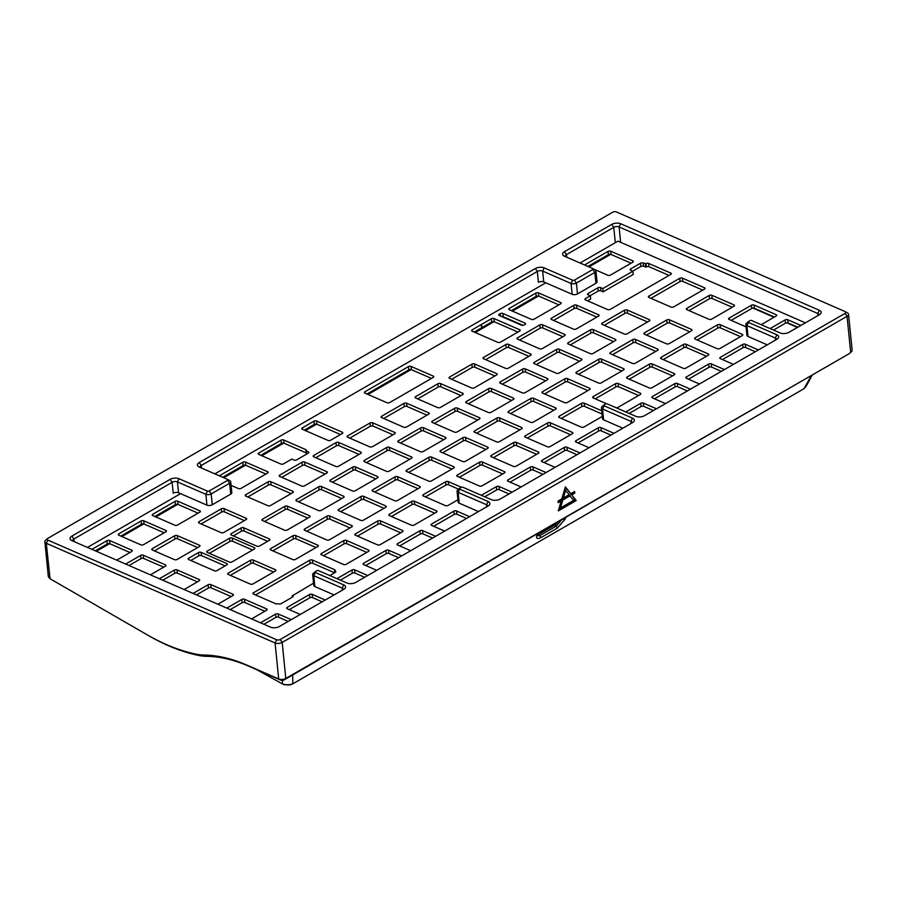 <?xml version="1.0" encoding="UTF-8"?>
<svg xmlns="http://www.w3.org/2000/svg" width="897" height="897" viewBox="0 0 897 897"><rect width="100%" height="100%" fill="white"/><g stroke="black" fill="none" stroke-linecap="round" stroke-linejoin="round"><path stroke-width="1.35" d="M282.645 680.33L282.297 683.828L256.677 669.644M290.875 684.646L284.304 684.781L282.297 683.828M812.278 374.98L806.145 386.259L803.847 388.782L293.016 683.705L288.419 685.061L282.925 684.142M292.837 683.806L292.691 674.97M811.393 375.495L804.026 388.67M537.965 533.356A55.973 32.314 -120 0 0 536.922 535.408L536.518 536.989M536.698 535.957C536.126 538.604 537.516 539.164 540.88 537.639L557.284 528.165L565.065 519.161A55.973 32.314 60 0 1 566.108 517.109M562.284 519.094L556.286 526.102L539.882 535.565L536.742 535.834M537.056 535.105A6.402 3.7 120 0 0 538.222 534.612L554.626 525.137A6.402 3.7 120 0 0 557.71 521.953M644.618 415.647L776.847 339.301A6.301 3.173 -5.7 0 0 777.71 338.696A6.301 3.173 -5.7 0 0 776.88 334.805L748.479 322.427A1.256 0.639 174.3 0 1 748.311 321.653A1.256 0.639 174.3 0 1 748.479 321.53L749.926 320.689A1.256 0.639 174.3 0 1 751.708 320.565L780.121 332.933A6.301 3.173 -5.7 0 0 789.001 332.294L819.32 314.791A6.301 3.173 -5.7 0 0 820.183 314.185A6.301 3.173 -5.7 0 0 819.353 310.284L620.657 223.745A6.301 3.173 -5.7 0 0 611.776 224.396L564.471 251.698A6.301 3.173 -5.7 0 0 563.978 255.97A6.301 3.173 -5.7 0 0 564.437 256.206L592.85 268.573A1.256 0.639 174.3 0 1 592.939 268.618A1.256 0.639 174.3 0 1 592.85 269.481L574.405 280.122A1.256 0.639 174.3 0 1 572.634 280.245L544.221 267.878A6.301 3.173 -5.7 0 0 535.341 268.528L199.269 462.549A6.301 3.173 -5.7 0 0 198.775 466.821A6.301 3.173 -5.7 0 0 199.235 467.057L227.647 479.424A1.256 0.639 174.3 0 1 227.737 479.469A1.256 0.639 174.3 0 1 227.636 480.332L209.203 490.973A1.256 0.639 174.3 0 1 207.42 491.096L179.019 478.729A6.301 3.173 -5.7 0 0 170.127 479.368L71.872 536.103A6.301 3.173 -5.7 0 0 71.379 540.375A6.301 3.173 -5.7 0 0 71.838 540.611L270.524 627.149A6.301 3.173 -5.7 0 0 279.404 626.498L343.697 589.385A6.301 3.173 -5.7 0 0 344.56 588.78A6.301 3.173 -5.7 0 0 343.73 584.878L315.318 572.51A1.256 0.639 174.3 0 1 315.161 571.725A1.256 0.639 174.3 0 1 315.329 571.613L316.776 570.772A1.256 0.639 174.3 0 1 318.558 570.638L346.96 583.016A6.301 3.173 -5.7 0 0 355.851 582.366L488.08 506.02A6.301 3.173 -5.7 0 0 488.943 505.415A6.301 3.173 -5.7 0 0 488.114 501.524L459.701 489.145A1.256 0.639 174.3 0 1 459.544 488.372A1.256 0.639 174.3 0 1 459.713 488.248L461.159 487.407A1.256 0.639 174.3 0 1 462.942 487.284L491.343 499.651A6.301 3.173 -5.7 0 0 500.234 499.012L632.463 422.666A6.301 3.173 -5.7 0 0 633.327 422.061A6.301 3.173 -5.7 0 0 632.497 418.159L604.096 405.792A1.256 0.639 174.3 0 1 603.928 405.007A1.256 0.639 174.3 0 1 604.096 404.895L605.542 404.054A1.256 0.639 174.3 0 1 607.325 403.919L635.738 416.298A6.301 3.173 -5.7 0 0 644.618 415.647M603.928 405.007L602.033 406.655A3.779 1.906 -5.7 0 0 601.438 407.821A3.779 1.906 -5.7 0 0 602.526 408.987L630.939 421.366A3.779 1.906 174.3 0 1 632.026 422.532A3.779 1.906 174.3 0 1 631.97 422.947M459.544 488.372L457.638 490.009A3.779 1.906 -5.7 0 0 457.055 491.186A3.779 1.906 -5.7 0 0 458.143 492.352L486.555 504.719A3.779 1.906 174.3 0 1 487.643 505.886A3.779 1.906 174.3 0 1 487.587 506.312M315.161 571.725L313.255 573.374A3.779 1.906 -5.7 0 0 312.672 574.54A3.779 1.906 -5.7 0 0 313.759 575.706L342.161 588.084A3.779 1.906 174.3 0 1 343.259 589.251A3.779 1.906 174.3 0 1 343.203 589.665M72.949 541.093A3.779 1.906 174.3 0 1 72.747 540.577A3.779 1.906 174.3 0 1 73.857 539.041L172.123 482.317A3.779 1.906 174.3 0 1 177.449 481.924L205.862 494.303A3.779 1.906 -5.7 0 0 211.187 493.911L229.621 483.27A3.779 1.906 -5.7 0 0 230.731 481.734A3.779 1.906 -5.7 0 0 229.924 480.702A3.779 1.906 -5.7 0 0 229.643 480.568L227.827 479.525M200.345 467.539A3.779 1.906 174.3 0 1 200.143 467.023A3.779 1.906 174.3 0 1 201.253 465.487L537.325 271.466A3.779 1.906 174.3 0 1 542.663 271.073L571.064 283.452A3.779 1.906 -5.7 0 0 576.401 283.06L594.834 272.419A3.779 1.906 -5.7 0 0 595.944 270.883A3.779 1.906 -5.7 0 0 595.126 269.851A3.779 1.906 -5.7 0 0 594.857 269.717L593.029 268.674M565.558 256.688A3.779 1.906 174.3 0 1 565.357 256.172A3.779 1.906 174.3 0 1 566.467 254.647L613.761 227.333A3.779 1.906 174.3 0 1 619.098 226.941L817.784 313.49A3.779 1.906 174.3 0 1 818.871 314.656A3.779 1.906 174.3 0 1 818.826 315.071M748.311 321.653L746.416 323.29A3.779 1.906 -5.7 0 0 745.822 324.456A3.779 1.906 -5.7 0 0 746.909 325.633L775.322 338.001A3.779 1.906 174.3 0 1 776.41 339.167A3.779 1.906 174.3 0 1 776.365 339.593M312.672 574.54L313.759 585.382A3.779 1.906 -5.7 0 0 314.847 586.56L334.088 594.935M457.055 491.186L458.143 502.028A3.779 1.906 -5.7 0 0 459.23 503.195L478.471 511.57M601.438 407.821L602.526 418.664A3.779 1.906 -5.7 0 0 603.614 419.83L622.854 428.217M276.646 639.752L47.866 540.106A2.523 1.267 174.3 0 1 47.541 538.548A2.523 1.267 174.3 0 1 47.877 538.301L612.752 212.174A2.523 1.267 174.3 0 1 616.306 211.916L845.086 311.562A2.523 1.267 174.3 0 1 845.277 311.651A2.523 1.267 174.3 0 1 845.075 313.367L280.2 639.494A2.523 1.267 174.3 0 1 276.646 639.752L275.076 642.947A5.046 2.534 -5.7 0 0 282.185 642.431L847.06 316.305A5.046 2.534 -5.7 0 0 848.54 314.264A5.046 2.534 -5.7 0 0 847.463 312.885L845.277 311.651M610.689 254.356L588.97 266.891M538.503 296.032L512.389 311.102M494.034 321.698L475.275 332.529M411.095 369.586L368.005 394.467M316.585 424.158L305.417 430.594M283.699 443.14L261.846 455.754M245.486 465.207L223.768 477.742M177.718 504.327L155.854 516.952M143.744 523.938L121.88 536.563M109.591 543.66L96.371 551.296M170.127 479.368L172.123 482.317L173.211 493.159A3.779 1.906 174.3 0 1 178.537 492.767L206.949 505.146A3.779 1.906 -5.7 0 0 212.275 504.753L211.187 493.911L209.203 490.973M227.636 480.332L229.621 483.27L230.708 494.112A3.779 1.906 -5.7 0 0 231.818 492.576L230.731 481.734M230.708 494.112L212.275 504.753M535.341 268.528L537.325 271.466L538.413 282.308A3.779 1.906 174.3 0 1 543.739 281.927L572.151 294.294A3.779 1.906 -5.7 0 0 577.489 293.913L576.401 283.06L574.405 280.122M592.85 269.481L594.834 272.419L595.922 283.261L577.489 293.913M595.922 283.261A3.779 1.906 -5.7 0 0 597.032 281.736L595.944 270.883M797.411 327.439L786.792 322.808M774.055 317.258L753.076 308.12M745.822 324.456L746.909 335.31A3.779 1.906 -5.7 0 0 747.997 336.476L767.238 344.852M573.744 500.268L569.303 495.391L561.892 499.674L559.582 507.545L560.468 507.937L573.744 500.268M570.189 495.772L562.778 500.055L560.468 507.937M562.778 500.055L561.892 499.674M569.259 494.595L564.818 489.717L562.497 497.6L563.383 497.981L569.259 494.595M565.704 490.11L563.383 497.981M576.222 500.548L558.304 510.898L561.23 500.952L558.192 502.701L558.035 501.075L561.847 498.878L565.379 486.847L570.795 493.698L574.607 491.5L574.775 493.126L571.737 494.886L576.222 500.548L575.336 500.167L558.629 509.821M571.737 494.886L575.336 500.167M574.775 493.126L573.889 492.745L570.851 494.494M573.811 491.96L573.889 492.745M570.795 493.698L565.222 487.385M561.23 500.952L560.345 500.56L558.113 501.849M849.123 353.71L285.795 678.446A5.046 2.534 174.3 0 1 278.687 678.962L246.832 665.081A190.534 110.006 -120 0 0 204.146 655.045A85.753 49.503 60 0 1 196.174 654.16A226.515 130.783 60 0 1 146.973 634.695L148.756 635.726A229.038 132.229 -120 0 0 198.506 655.404A88.276 50.961 -120 0 0 206.714 656.324A188.011 108.548 60 0 1 248.828 666.224L280.694 680.094A2.523 1.267 -5.7 0 0 284.248 679.836L849.123 353.71A2.523 1.267 -5.7 0 0 849.459 353.474L851.365 351.826A5.046 2.534 174.3 0 1 850.67 352.319L847.06 316.305L845.075 313.367M146.973 634.695L50.041 578.733L48.36 576.704M848.54 314.264L852.15 350.267A5.046 2.534 174.3 0 1 851.365 351.826M50.064 578.733L46.308 543.302L275.076 642.947L278.687 678.962L280.694 680.094M47.541 538.548L45.635 540.185A5.046 2.534 -5.7 0 0 44.85 541.743A5.046 2.534 -5.7 0 0 46.308 543.302L47.866 540.106M580.079 263.012L617.955 241.147L805.383 322.842M545.791 282.813L214.876 473.863M180.577 493.664L87.469 547.417M717.421 324.86A1.895 0.953 -5.7 0 1 720.089 324.669L742.211 334.301A1.895 0.953 -5.7 0 1 742.761 334.884A1.895 0.953 -5.7 0 1 742.2 335.657L719.91 348.518A1.895 0.953 -5.7 0 1 717.252 348.72L695.119 339.077A1.895 0.953 -5.7 0 1 694.581 338.494A1.895 0.953 -5.7 0 1 695.13 337.732L717.421 324.86L717.746 328.111L697.193 339.985M708.238 355.268A1.895 0.953 -5.7 0 0 708.787 354.494A1.895 0.953 -5.7 0 0 708.238 353.911L686.115 344.28A1.895 0.953 -5.7 0 0 683.447 344.47L661.156 357.342A1.895 0.953 -5.7 0 0 660.607 358.105A1.895 0.953 -5.7 0 0 661.145 358.688L683.279 368.331A1.895 0.953 -5.7 0 0 685.936 368.14L708.238 355.268M674.264 374.879A1.895 0.953 -5.7 0 0 674.813 374.116A1.895 0.953 -5.7 0 0 674.275 373.533L652.141 363.89A1.895 0.953 -5.7 0 0 649.484 364.081L627.182 376.953A1.895 0.953 -5.7 0 0 626.633 377.727A1.895 0.953 -5.7 0 0 627.182 378.31L649.305 387.941A1.895 0.953 -5.7 0 0 651.973 387.751L674.264 374.879M616.082 407.731A1.895 0.953 -5.7 0 0 617.999 407.361L640.29 394.489A1.895 0.953 -5.7 0 0 640.839 393.727A1.895 0.953 -5.7 0 0 640.301 393.144L618.168 383.501A1.895 0.953 -5.7 0 0 615.51 383.703L593.22 396.575A1.895 0.953 -5.7 0 0 592.659 397.337A1.895 0.953 -5.7 0 0 593.209 397.92L606.697 403.796M601.73 410.759L584.194 403.123A1.895 0.953 -5.7 0 0 581.536 403.314L559.246 416.186A1.895 0.953 -5.7 0 0 558.685 416.948A1.895 0.953 -5.7 0 0 559.235 417.531L581.357 427.174A1.895 0.953 -5.7 0 0 584.025 426.983L602.302 416.432M547.383 446.784A1.895 0.953 -5.7 0 0 550.052 446.594L572.342 433.722A1.895 0.953 -5.7 0 0 572.891 432.959A1.895 0.953 -5.7 0 0 572.353 432.376L550.231 422.734A1.895 0.953 -5.7 0 0 547.562 422.924L525.272 435.796A1.895 0.953 -5.7 0 0 524.711 436.57A1.895 0.953 -5.7 0 0 525.261 437.153L547.383 446.784M513.409 466.395A1.895 0.953 -5.7 0 0 516.078 466.205L538.368 453.333A1.895 0.953 -5.7 0 0 538.929 452.57A1.895 0.953 -5.7 0 0 538.379 451.987L516.257 442.344A1.895 0.953 -5.7 0 0 513.589 442.546L491.298 455.407A1.895 0.953 -5.7 0 0 490.737 456.181A1.895 0.953 -5.7 0 0 491.287 456.764L513.409 466.395M479.435 486.017A1.895 0.953 -5.7 0 0 482.104 485.815L504.394 472.954A1.895 0.953 -5.7 0 0 504.955 472.181A1.895 0.953 -5.7 0 0 504.406 471.598L482.283 461.966A1.895 0.953 -5.7 0 0 479.615 462.157L457.324 475.029A1.895 0.953 -5.7 0 0 456.775 475.791A1.895 0.953 -5.7 0 0 457.313 476.374L479.435 486.017M461.428 487.295L448.309 481.577A1.895 0.953 -5.7 0 0 445.641 481.767L423.35 494.639A1.895 0.953 -5.7 0 0 422.801 495.402A1.895 0.953 -5.7 0 0 423.339 495.996L445.461 505.628A1.895 0.953 -5.7 0 0 448.13 505.437L457.918 499.786M411.499 525.238A1.895 0.953 -5.7 0 0 414.156 525.048L436.447 512.176A1.895 0.953 -5.7 0 0 437.007 511.413A1.895 0.953 -5.7 0 0 436.458 510.83L414.336 501.188A1.895 0.953 -5.7 0 0 411.667 501.389L389.376 514.25A1.895 0.953 -5.7 0 0 388.827 515.024A1.895 0.953 -5.7 0 0 389.365 515.607L411.499 525.238M377.525 544.86A1.895 0.953 -5.7 0 0 380.182 544.658L402.473 531.786A1.895 0.953 -5.7 0 0 403.033 531.024A1.895 0.953 -5.7 0 0 402.484 530.441L380.362 520.809A1.895 0.953 -5.7 0 0 377.693 521L355.403 533.872A1.895 0.953 -5.7 0 0 354.853 534.634A1.895 0.953 -5.7 0 0 355.391 535.217L377.525 544.86M343.551 564.471A1.895 0.953 -5.7 0 0 346.208 564.28L368.51 551.408A1.895 0.953 -5.7 0 0 369.059 550.635A1.895 0.953 -5.7 0 0 368.51 550.052L346.388 540.42A1.895 0.953 -5.7 0 0 343.719 540.611L321.429 553.483A1.895 0.953 -5.7 0 0 320.879 554.245A1.895 0.953 -5.7 0 0 321.418 554.828L343.551 564.471M317.807 545.174A1.895 0.953 -5.7 0 1 318.357 545.757A1.895 0.953 -5.7 0 1 317.796 546.531L295.505 559.392A1.895 0.953 -5.7 0 1 292.848 559.593L270.715 549.951A1.895 0.953 -5.7 0 1 270.176 549.368A1.895 0.953 -5.7 0 1 270.726 548.605L293.016 535.733A1.895 0.953 -5.7 0 1 295.685 535.543L317.807 545.174L317.942 546.441M351.781 525.564A1.895 0.953 -5.7 0 1 352.33 526.147A1.895 0.953 -5.7 0 1 351.77 526.909L329.479 539.781A1.895 0.953 -5.7 0 1 326.811 539.972L304.688 530.34A1.895 0.953 -5.7 0 1 304.15 529.757A1.895 0.953 -5.7 0 1 304.7 528.983L326.99 516.123A1.895 0.953 -5.7 0 1 329.659 515.921L351.781 525.564L351.904 526.831M385.755 505.953A1.895 0.953 -5.7 0 1 386.304 506.536A1.895 0.953 -5.7 0 1 385.744 507.298L363.453 520.17A1.895 0.953 -5.7 0 1 360.785 520.361L338.662 510.729A1.895 0.953 -5.7 0 1 338.113 510.146A1.895 0.953 -5.7 0 1 338.674 509.373L360.964 496.501A1.895 0.953 -5.7 0 1 363.633 496.31L385.755 505.953L385.878 507.209M419.729 486.331A1.895 0.953 -5.7 0 1 420.267 486.914A1.895 0.953 -5.7 0 1 419.718 487.688L397.427 500.548A1.895 0.953 -5.7 0 1 394.758 500.75L372.636 491.108A1.895 0.953 -5.7 0 1 372.087 490.524A1.895 0.953 -5.7 0 1 372.647 489.762L394.938 476.89A1.895 0.953 -5.7 0 1 397.606 476.699L419.729 486.331L419.852 487.598M453.703 466.72A1.895 0.953 -5.7 0 1 454.241 467.303A1.895 0.953 -5.7 0 1 453.691 468.066L431.401 480.938A1.895 0.953 -5.7 0 1 428.732 481.128L406.61 471.497A1.895 0.953 -5.7 0 1 406.061 470.914A1.895 0.953 -5.7 0 1 406.621 470.151L428.912 457.279A1.895 0.953 -5.7 0 1 431.58 457.078L453.703 466.72L453.826 467.987M487.676 447.11A1.895 0.953 -5.7 0 1 488.215 447.693A1.895 0.953 -5.7 0 1 487.665 448.455L465.375 461.327A1.895 0.953 -5.7 0 1 462.706 461.518L440.584 451.886A1.895 0.953 -5.7 0 1 440.035 451.303A1.895 0.953 -5.7 0 1 440.595 450.529L462.886 437.658A1.895 0.953 -5.7 0 1 465.543 437.467L487.676 447.11L487.8 448.365M521.65 427.488A1.895 0.953 -5.7 0 1 522.189 428.071A1.895 0.953 -5.7 0 1 521.639 428.844L499.349 441.716A1.895 0.953 -5.7 0 1 496.68 441.907L474.558 432.264A1.895 0.953 -5.7 0 1 474.008 431.681A1.895 0.953 -5.7 0 1 474.558 430.919L496.86 418.047A1.895 0.953 -5.7 0 1 499.517 417.856L521.65 427.488L521.774 428.755M555.624 407.877A1.895 0.953 -5.7 0 1 556.162 408.46A1.895 0.953 -5.7 0 1 555.613 409.223L533.311 422.095A1.895 0.953 -5.7 0 1 530.654 422.296L508.532 412.654A1.895 0.953 -5.7 0 1 507.982 412.071A1.895 0.953 -5.7 0 1 508.532 411.308L530.833 398.436A1.895 0.953 -5.7 0 1 533.491 398.246L555.624 407.877L555.748 409.144M589.587 388.266A1.895 0.953 -5.7 0 1 590.136 388.85A1.895 0.953 -5.7 0 1 589.587 389.612L567.285 402.484A1.895 0.953 -5.7 0 1 564.628 402.675L542.494 393.043A1.895 0.953 -5.7 0 1 541.956 392.46A1.895 0.953 -5.7 0 1 542.506 391.686L564.796 378.826A1.895 0.953 -5.7 0 1 567.465 378.624L589.587 388.266L589.721 389.522M623.561 368.645A1.895 0.953 -5.7 0 1 624.11 369.228A1.895 0.953 -5.7 0 1 623.55 370.001L601.259 382.873A1.895 0.953 -5.7 0 1 598.602 383.064L576.468 373.421A1.895 0.953 -5.7 0 1 575.93 372.838A1.895 0.953 -5.7 0 1 576.479 372.076L598.77 359.204A1.895 0.953 -5.7 0 1 601.438 359.013L623.561 368.645L623.695 369.912M657.535 349.034A1.895 0.953 -5.7 0 1 658.084 349.617A1.895 0.953 -5.7 0 1 657.523 350.391L635.233 363.251A1.895 0.953 -5.7 0 1 632.576 363.453L610.442 353.81A1.895 0.953 -5.7 0 1 609.904 353.227A1.895 0.953 -5.7 0 1 610.453 352.465L632.744 339.593A1.895 0.953 -5.7 0 1 635.412 339.402L657.535 349.034L657.669 350.301M691.509 329.423A1.895 0.953 -5.7 0 1 692.058 330.006A1.895 0.953 -5.7 0 1 691.497 330.769L669.207 343.641A1.895 0.953 -5.7 0 1 666.538 343.831L644.416 334.2A1.895 0.953 -5.7 0 1 643.878 333.617A1.895 0.953 -5.7 0 1 644.427 332.843L666.718 319.982A1.895 0.953 -5.7 0 1 669.386 319.781L691.509 329.423L691.632 330.69M649.293 319.635A1.895 0.953 -5.7 0 1 649.843 320.218A1.895 0.953 -5.7 0 1 649.282 320.991L626.992 333.863A1.895 0.953 -5.7 0 1 624.334 334.054L602.201 324.411A1.895 0.953 -5.7 0 1 601.663 323.828A1.895 0.953 -5.7 0 1 602.212 323.066L624.503 310.194A1.895 0.953 -5.7 0 1 627.171 310.003L649.293 319.635L649.428 320.902M615.32 339.257A1.895 0.953 -5.7 0 1 615.869 339.84A1.895 0.953 -5.7 0 1 615.32 340.602L593.018 353.474A1.895 0.953 -5.7 0 1 590.361 353.665L568.227 344.033A1.895 0.953 -5.7 0 1 567.689 343.45A1.895 0.953 -5.7 0 1 568.238 342.676L590.529 329.804A1.895 0.953 -5.7 0 1 593.197 329.614L615.32 339.257L615.454 340.512M581.357 358.867A1.895 0.953 -5.7 0 1 581.895 359.45A1.895 0.953 -5.7 0 1 581.346 360.213L559.055 373.085A1.895 0.953 -5.7 0 1 556.387 373.275L534.264 363.644A1.895 0.953 -5.7 0 1 533.715 363.061A1.895 0.953 -5.7 0 1 534.264 362.298L556.566 349.426A1.895 0.953 -5.7 0 1 559.223 349.225L581.357 358.867L581.48 360.134M547.383 378.478A1.895 0.953 -5.7 0 1 547.921 379.061A1.895 0.953 -5.7 0 1 547.372 379.835L525.081 392.695A1.895 0.953 -5.7 0 1 522.413 392.897L500.291 383.254A1.895 0.953 -5.7 0 1 499.741 382.671A1.895 0.953 -5.7 0 1 500.302 381.909L522.592 369.037A1.895 0.953 -5.7 0 1 525.25 368.846L547.383 378.478L547.506 379.745M513.409 398.089A1.895 0.953 -5.7 0 1 513.947 398.683A1.895 0.953 -5.7 0 1 513.398 399.445L491.108 412.317A1.895 0.953 -5.7 0 1 488.439 412.508L466.317 402.876A1.895 0.953 -5.7 0 1 465.767 402.282A1.895 0.953 -5.7 0 1 466.328 401.52L488.618 388.648A1.895 0.953 -5.7 0 1 491.276 388.457L513.409 398.089L513.533 399.356M479.435 417.71A1.895 0.953 -5.7 0 1 479.973 418.294A1.895 0.953 -5.7 0 1 479.424 419.056L457.134 431.928A1.895 0.953 -5.7 0 1 454.465 432.119L432.343 422.487A1.895 0.953 -5.7 0 1 431.793 421.904A1.895 0.953 -5.7 0 1 432.354 421.13L454.644 408.27A1.895 0.953 -5.7 0 1 457.313 408.068L479.435 417.71L479.559 418.966M445.461 437.321A1.895 0.953 -5.7 0 1 446 437.904A1.895 0.953 -5.7 0 1 445.45 438.667L423.16 451.539A1.895 0.953 -5.7 0 1 420.491 451.74L398.369 442.098A1.895 0.953 -5.7 0 1 397.82 441.515A1.895 0.953 -5.7 0 1 398.38 440.752L420.671 427.88A1.895 0.953 -5.7 0 1 423.339 427.69L445.461 437.321L445.585 438.588M411.488 456.932A1.895 0.953 -5.7 0 1 412.037 457.515A1.895 0.953 -5.7 0 1 411.476 458.289L389.186 471.16A1.895 0.953 -5.7 0 1 386.517 471.351L364.395 461.708A1.895 0.953 -5.7 0 1 363.846 461.125A1.895 0.953 -5.7 0 1 364.406 460.363L386.697 447.491A1.895 0.953 -5.7 0 1 389.365 447.3L411.488 456.932L411.611 458.199M377.514 476.554A1.895 0.953 -5.7 0 1 378.063 477.137A1.895 0.953 -5.7 0 1 377.502 477.899L355.212 490.771A1.895 0.953 -5.7 0 1 352.543 490.962L330.421 481.33A1.895 0.953 -5.7 0 1 329.883 480.747A1.895 0.953 -5.7 0 1 330.432 479.973L352.723 467.102A1.895 0.953 -5.7 0 1 355.391 466.911L377.514 476.554L377.637 477.809M343.54 496.164A1.895 0.953 -5.7 0 1 344.089 496.747A1.895 0.953 -5.7 0 1 343.529 497.51L321.238 510.382A1.895 0.953 -5.7 0 1 318.581 510.584L296.447 500.941A1.895 0.953 -5.7 0 1 295.909 500.358A1.895 0.953 -5.7 0 1 296.459 499.595L318.749 486.723A1.895 0.953 -5.7 0 1 321.418 486.522L343.54 496.164L343.674 497.431M309.566 515.775A1.895 0.953 -5.7 0 1 310.115 516.358A1.895 0.953 -5.7 0 1 309.555 517.132L287.264 530.004A1.895 0.953 -5.7 0 1 284.607 530.194L262.473 520.552A1.895 0.953 -5.7 0 1 261.935 519.968A1.895 0.953 -5.7 0 1 262.485 519.206L284.775 506.334A1.895 0.953 -5.7 0 1 287.444 506.143L309.566 515.775L309.7 517.042M292.837 491.287A1.895 0.953 -5.7 0 1 293.386 491.87A1.895 0.953 -5.7 0 1 292.826 492.632L270.535 505.504A1.895 0.953 -5.7 0 1 267.867 505.695L245.744 496.063A1.895 0.953 -5.7 0 1 245.195 495.48A1.895 0.953 -5.7 0 1 245.756 494.707L268.046 481.846A1.895 0.953 -5.7 0 1 270.715 481.644L292.837 491.287L292.96 492.543M326.811 471.665A1.895 0.953 -5.7 0 1 327.349 472.248A1.895 0.953 -5.7 0 1 326.8 473.022L304.509 485.894A1.895 0.953 -5.7 0 1 301.841 486.084L279.718 476.442A1.895 0.953 -5.7 0 1 279.169 475.858A1.895 0.953 -5.7 0 1 279.729 475.096L302.02 462.224A1.895 0.953 -5.7 0 1 304.688 462.033L326.811 471.665L326.934 472.932M360.785 452.054A1.895 0.953 -5.7 0 1 361.323 452.637A1.895 0.953 -5.7 0 1 360.773 453.411L338.483 466.272A1.895 0.953 -5.7 0 1 335.814 466.474L313.692 456.831A1.895 0.953 -5.7 0 1 313.143 456.248A1.895 0.953 -5.7 0 1 313.703 455.485L335.994 442.613A1.895 0.953 -5.7 0 1 338.651 442.423L360.785 452.054L360.908 453.321M394.758 432.444A1.895 0.953 -5.7 0 1 395.297 433.027A1.895 0.953 -5.7 0 1 394.747 433.789L372.457 446.661A1.895 0.953 -5.7 0 1 369.788 446.852L347.666 437.22A1.895 0.953 -5.7 0 1 347.117 436.637A1.895 0.953 -5.7 0 1 347.677 435.864L369.968 423.003A1.895 0.953 -5.7 0 1 372.625 422.801L394.758 432.444L394.882 433.711M428.732 412.833A1.895 0.953 -5.7 0 1 429.271 413.416A1.895 0.953 -5.7 0 1 428.721 414.179L406.431 427.05A1.895 0.953 -5.7 0 1 403.762 427.241L381.64 417.61A1.895 0.953 -5.7 0 1 381.09 417.027A1.895 0.953 -5.7 0 1 381.64 416.253L403.942 403.381A1.895 0.953 -5.7 0 1 406.599 403.19L428.732 412.833L428.856 414.089M462.695 393.211A1.895 0.953 -5.7 0 1 463.244 393.794A1.895 0.953 -5.7 0 1 462.695 394.568L440.393 407.44A1.895 0.953 -5.7 0 1 437.736 407.63L415.603 397.988A1.895 0.953 -5.7 0 1 415.064 397.405A1.895 0.953 -5.7 0 1 415.614 396.642L437.904 383.77A1.895 0.953 -5.7 0 1 440.573 383.58L462.695 393.211L462.83 394.478M496.669 373.601A1.895 0.953 -5.7 0 1 497.218 374.184A1.895 0.953 -5.7 0 1 496.658 374.946L474.367 387.818A1.895 0.953 -5.7 0 1 471.71 388.02L449.576 378.377A1.895 0.953 -5.7 0 1 449.038 377.794A1.895 0.953 -5.7 0 1 449.588 377.032L471.878 364.16A1.895 0.953 -5.7 0 1 474.547 363.958L496.669 373.601L496.803 374.868M530.643 353.99A1.895 0.953 -5.7 0 1 531.192 354.573A1.895 0.953 -5.7 0 1 530.632 355.335L508.341 368.207A1.895 0.953 -5.7 0 1 505.684 368.398L483.55 358.766A1.895 0.953 -5.7 0 1 483.012 358.183A1.895 0.953 -5.7 0 1 483.561 357.41L505.852 344.538A1.895 0.953 -5.7 0 1 508.521 344.347L530.643 353.99L530.777 355.246M564.617 334.368A1.895 0.953 -5.7 0 1 565.166 334.951A1.895 0.953 -5.7 0 1 564.605 335.725L542.315 348.597A1.895 0.953 -5.7 0 1 539.646 348.787L517.524 339.144A1.895 0.953 -5.7 0 1 516.986 338.561A1.895 0.953 -5.7 0 1 517.535 337.799L539.826 324.927A1.895 0.953 -5.7 0 1 542.494 324.736L564.617 334.368L564.74 335.635M598.591 314.757A1.895 0.953 -5.7 0 1 599.14 315.34A1.895 0.953 -5.7 0 1 598.579 316.103L576.289 328.975A1.895 0.953 -5.7 0 1 573.62 329.177L551.498 319.534A1.895 0.953 -5.7 0 1 550.949 318.951A1.895 0.953 -5.7 0 1 551.509 318.188L573.8 305.316A1.895 0.953 -5.7 0 1 576.468 305.126L598.591 314.757L598.714 316.024M497.813 342.351A1.895 0.953 -5.7 0 0 500.47 342.149L519.655 331.083A1.895 0.953 -5.7 0 0 520.215 330.309A1.895 0.953 -5.7 0 0 519.666 329.726L494 318.547A1.895 0.953 -5.7 0 0 491.332 318.749L481.532 324.411A1.895 0.953 -5.7 0 0 481.285 324.568L472.181 329.827A1.895 0.953 -5.7 0 0 471.62 330.601A1.895 0.953 -5.7 0 0 472.17 331.184L497.813 342.351M342.25 432.186A1.895 0.953 -5.7 0 1 342.8 432.769A1.895 0.953 -5.7 0 1 342.239 433.531L330.645 440.225A1.895 0.953 -5.7 0 1 327.988 440.427L302.323 429.248A1.895 0.953 -5.7 0 1 301.773 428.665A1.895 0.953 -5.7 0 1 302.323 427.891L313.916 421.198A1.895 0.953 -5.7 0 1 316.585 421.007L342.25 432.186L342.374 433.453M294.003 460.049A1.895 0.953 -5.7 0 0 296.66 459.847L308.254 453.153A1.895 0.953 -5.7 0 0 308.815 452.391A1.895 0.953 -5.7 0 0 308.265 451.808L306.034 450.832A1.895 0.953 -5.7 0 0 306.37 450.216A1.895 0.953 -5.7 0 0 305.832 449.632L283.699 439.99A1.895 0.953 -5.7 0 0 281.041 440.18L258.751 453.052A1.895 0.953 -5.7 0 0 258.19 453.826A1.895 0.953 -5.7 0 0 258.74 454.409L280.862 464.041A1.895 0.953 -5.7 0 0 283.53 463.85L291.783 459.085L294.003 460.049M260.534 622.798L275.525 614.142A1.895 0.953 -5.7 0 1 278.193 613.952L291.278 619.648M174.623 535.778A1.895 0.953 -5.7 0 1 177.281 535.587L199.414 545.219A1.895 0.953 -5.7 0 1 199.953 545.802A1.895 0.953 -5.7 0 1 199.403 546.576L177.113 559.448A1.895 0.953 -5.7 0 1 174.444 559.638L152.322 549.996A1.895 0.953 -5.7 0 1 151.772 549.413A1.895 0.953 -5.7 0 1 152.333 548.65L174.623 535.778L174.949 539.03L154.385 550.904M221.335 508.812A1.895 0.953 -5.7 0 1 224.003 508.61L246.126 518.253A1.895 0.953 -5.7 0 1 246.664 518.836A1.895 0.953 -5.7 0 1 246.114 519.598L223.824 532.47A1.895 0.953 -5.7 0 1 221.155 532.672L199.033 523.029A1.895 0.953 -5.7 0 1 198.484 522.446A1.895 0.953 -5.7 0 1 199.044 521.684L221.335 508.812L221.66 512.064L201.107 523.938M585.27 265.277A1.895 0.953 -5.7 0 1 585.18 265.041A1.895 0.953 -5.7 0 1 585.73 264.267L608.031 251.395A1.895 0.953 -5.7 0 1 610.689 251.205L632.822 260.848A1.895 0.953 -5.7 0 1 633.36 261.431A1.895 0.953 -5.7 0 1 632.811 262.193L610.521 275.065A1.895 0.953 -5.7 0 1 607.852 275.256L594.049 269.246M125.658 564.045L140.65 555.389L140.975 558.652L129.056 565.525M150.438 574.842L165.429 566.186A1.895 0.953 -5.7 0 0 165.979 565.424A1.895 0.953 -5.7 0 0 165.44 564.841L143.318 555.198A1.895 0.953 -5.7 0 0 140.65 555.389M500.201 313.647A1.895 0.953 -5.7 0 1 502.869 313.457L524.992 323.099A1.895 0.953 -5.7 0 1 525.541 323.682A1.895 0.953 -5.7 0 1 524.98 324.445L524.095 324.961A1.895 0.953 -5.7 0 1 521.426 325.151L499.304 315.52A1.895 0.953 -5.7 0 1 498.754 314.937A1.895 0.953 -5.7 0 1 499.304 314.163L500.201 313.647L500.436 316.013M300.282 614.445L287.197 608.749A1.895 0.953 -5.7 0 1 286.648 608.166A1.895 0.953 -5.7 0 1 287.208 607.392L309.499 594.532L309.824 597.783L289.271 609.646M325.252 600.037L312.167 594.33A1.895 0.953 -5.7 0 0 309.499 594.532M336.969 578.666L351.96 570.01L352.286 573.261L340.367 580.146M367.714 575.515L354.629 569.819A1.895 0.953 -5.7 0 0 351.96 570.01M704.504 287.769A1.895 0.953 -5.7 0 1 705.042 288.352A1.895 0.953 -5.7 0 1 704.493 289.114L673.703 306.886A1.895 0.953 -5.7 0 1 671.046 307.088L648.912 297.445A1.895 0.953 -5.7 0 1 648.374 296.862A1.895 0.953 -5.7 0 1 648.923 296.1L679.713 278.317A1.895 0.953 -5.7 0 1 682.382 278.126L704.504 287.769L704.627 289.025M226.818 608.11L241.809 599.454A1.895 0.953 -5.7 0 1 244.466 599.263L266.6 608.895A1.895 0.953 -5.7 0 1 267.138 609.478A1.895 0.953 -5.7 0 1 266.588 610.252L251.597 618.908M275.345 569.696A1.895 0.953 -5.7 0 1 275.884 570.279A1.895 0.953 -5.7 0 1 275.334 571.041L253.044 583.913A1.895 0.953 -5.7 0 1 250.375 584.104L228.253 574.472A1.895 0.953 -5.7 0 1 227.703 573.889A1.895 0.953 -5.7 0 1 228.264 573.116L250.555 560.255A1.895 0.953 -5.7 0 1 253.223 560.053L275.345 569.696L275.469 570.952M597.94 287.791A1.895 0.953 -5.7 0 1 600.598 287.601L602.818 288.565L632.912 271.186L630.692 270.221A1.895 0.953 -5.7 0 1 630.154 269.638A1.895 0.953 -5.7 0 1 630.703 268.876L640.514 263.213A1.895 0.953 -5.7 0 1 643.183 263.023L645.997 263.64A1.895 0.953 -5.7 0 1 648.654 263.438L670.788 273.08A1.895 0.953 -5.7 0 1 671.326 273.663A1.895 0.953 -5.7 0 1 670.777 274.426L610.263 309.364A1.895 0.953 -5.7 0 1 607.594 309.555L585.472 299.923A1.895 0.953 -5.7 0 1 584.922 299.34A1.895 0.953 -5.7 0 1 585.483 298.566L590.327 295.775L588.118 294.81A1.895 0.953 -5.7 0 1 587.569 294.227A1.895 0.953 -5.7 0 1 588.129 293.454L597.94 287.791L598.265 291.054L590.192 295.707M254.367 547.652A1.895 0.953 -5.7 0 1 254.905 548.235A1.895 0.953 -5.7 0 1 254.356 548.998L232.065 561.87A1.895 0.953 -5.7 0 1 229.397 562.06L207.274 552.429A1.895 0.953 -5.7 0 1 206.725 551.846A1.895 0.953 -5.7 0 1 207.285 551.072L229.576 538.211A1.895 0.953 -5.7 0 1 232.233 538.009L254.367 547.652L254.49 548.919M241.08 527.974A1.895 0.953 -5.7 0 1 243.749 527.784L269.414 538.962A1.895 0.953 -5.7 0 1 269.952 539.546A1.895 0.953 -5.7 0 1 269.403 540.308L259.592 545.981A1.895 0.953 -5.7 0 1 256.923 546.172L231.258 534.993A1.895 0.953 -5.7 0 1 230.72 534.41A1.895 0.953 -5.7 0 1 231.269 533.637L241.08 527.974L241.405 531.237L233.332 535.89M226.829 563.54A1.895 0.953 -5.7 0 1 227.378 564.135A1.895 0.953 -5.7 0 1 226.818 564.897L217.018 570.559A1.895 0.953 -5.7 0 1 214.349 570.75L188.684 559.571A1.895 0.953 -5.7 0 1 188.135 558.988A1.895 0.953 -5.7 0 1 188.695 558.226L198.506 552.563A1.895 0.953 -5.7 0 1 201.163 552.361L226.829 563.54L226.963 564.807M376.729 570.313L363.633 564.617A1.895 0.953 -5.7 0 1 363.094 564.034A1.895 0.953 -5.7 0 1 363.644 563.271L385.934 550.399L386.259 553.651L365.707 565.514M401.688 555.905L388.603 550.197A1.895 0.953 -5.7 0 0 385.934 550.399M481.353 495.301L496.344 486.645L496.68 489.908L484.761 496.781M512.097 492.161L499.012 486.454A1.895 0.953 -5.7 0 0 496.344 486.645M313.535 583.151L292.691 595.63A1.895 0.953 -5.7 0 1 293.229 596.213A1.895 0.953 -5.7 0 1 292.68 596.976L281.086 603.67A1.895 0.953 -5.7 0 1 278.418 603.86L277.947 603.659A1.895 0.953 -5.7 0 1 275.603 603.692L253.481 594.061A1.895 0.953 -5.7 0 1 252.932 593.478A1.895 0.953 -5.7 0 1 253.492 592.715L309.757 560.221L310.082 563.484L255.544 594.958M329.804 575.538L335.254 572.398A1.895 0.953 -5.7 0 0 335.814 571.624A1.895 0.953 -5.7 0 0 335.265 571.041L334.794 570.84A1.895 0.953 -5.7 0 0 335.086 570.257A1.895 0.953 -5.7 0 0 334.547 569.673L312.414 560.031A1.895 0.953 -5.7 0 0 309.757 560.221M408.438 366.626A1.895 0.953 -5.7 0 1 411.106 366.436L433.229 376.078A1.895 0.953 -5.7 0 1 433.767 376.662A1.895 0.953 -5.7 0 1 433.217 377.424L389.69 402.551A1.895 0.953 -5.7 0 1 387.022 402.753L364.9 393.11A1.895 0.953 -5.7 0 1 364.361 392.527A1.895 0.953 -5.7 0 1 364.911 391.765L408.438 366.626L408.763 369.889L366.974 394.018M535.834 293.084A1.895 0.953 -5.7 0 1 538.503 292.882L560.625 302.524A1.895 0.953 -5.7 0 1 561.174 303.108A1.895 0.953 -5.7 0 1 560.614 303.87L534.074 319.197A1.895 0.953 -5.7 0 1 531.416 319.388L509.283 309.757A1.895 0.953 -5.7 0 1 508.745 309.173A1.895 0.953 -5.7 0 1 509.294 308.4L535.834 293.084L536.159 296.335L511.357 310.654M219.339 475.814L242.818 462.247A1.895 0.953 -5.7 0 1 245.486 462.056L267.609 471.699L267.732 472.954M231.101 485.378L238.4 488.562A1.895 0.953 -5.7 0 0 241.058 488.36L267.598 473.044A1.895 0.953 -5.7 0 0 268.158 472.282A1.895 0.953 -5.7 0 0 267.609 471.699M91.943 549.356L106.934 540.7L107.259 543.963L95.34 550.836M116.722 560.154L131.713 551.498A1.895 0.953 -5.7 0 0 132.263 550.736A1.895 0.953 -5.7 0 0 131.724 550.153L109.591 540.51A1.895 0.953 -5.7 0 0 106.934 540.7M699.469 383.983L686.373 378.287A1.895 0.953 -5.7 0 1 685.835 377.704A1.895 0.953 -5.7 0 1 686.384 376.931L708.675 364.059L709 367.322L688.448 379.184M724.428 369.564L711.343 363.868A1.895 0.953 -5.7 0 0 708.675 364.059M770.131 328.582L785.122 319.926L785.447 323.189L773.528 330.062M800.875 325.443L787.779 319.736A1.895 0.953 -5.7 0 0 785.122 319.926M733.443 364.373L720.347 358.665A1.895 0.953 -5.7 0 1 719.809 358.082A1.895 0.953 -5.7 0 1 720.358 357.32L742.649 344.448A1.895 0.953 -5.7 0 1 745.317 344.257L758.402 349.953M555.086 467.348L541.99 461.641A1.895 0.953 -5.7 0 1 541.452 461.058A1.895 0.953 -5.7 0 1 542.001 460.296L564.291 447.424L564.617 450.675L544.064 462.549M580.045 452.929L566.96 447.233A1.895 0.953 -5.7 0 0 564.291 447.424M521.112 486.959L508.016 481.252A1.895 0.953 -5.7 0 1 507.478 480.669A1.895 0.953 -5.7 0 1 508.027 479.906L530.318 467.034L530.643 470.286L510.09 482.16M546.071 472.54L532.986 466.844A1.895 0.953 -5.7 0 0 530.318 467.034M746.057 326.856L729.093 319.467A1.895 0.953 -5.7 0 1 728.555 318.883A1.895 0.953 -5.7 0 1 729.104 318.11L751.394 305.249L751.72 308.501L731.167 320.364M761.183 324.692L776.174 316.036A1.895 0.953 -5.7 0 0 776.735 315.273A1.895 0.953 -5.7 0 0 776.185 314.69L754.063 305.047A1.895 0.953 -5.7 0 0 751.394 305.249M589.049 447.726L575.964 442.03A1.895 0.953 -5.7 0 1 575.426 441.447A1.895 0.953 -5.7 0 1 575.975 440.674L598.265 427.813L598.591 431.065L578.038 442.927M614.019 433.318L600.934 427.611A1.895 0.953 -5.7 0 0 598.265 427.813M709.179 295.461A1.895 0.953 -5.7 0 1 711.848 295.27L733.97 304.902A1.895 0.953 -5.7 0 1 734.52 305.485A1.895 0.953 -5.7 0 1 733.97 306.258L711.669 319.119A1.895 0.953 -5.7 0 1 709.011 319.321L686.878 309.678A1.895 0.953 -5.7 0 1 686.34 309.095A1.895 0.953 -5.7 0 1 686.889 308.333L709.179 295.461L709.516 298.712L688.952 310.586M625.747 411.947L640.738 403.291L641.063 406.543L629.145 413.427M656.492 408.797L643.396 403.101A1.895 0.953 -5.7 0 0 640.738 403.291M665.496 403.594L652.399 397.898A1.895 0.953 -5.7 0 1 651.861 397.315A1.895 0.953 -5.7 0 1 652.411 396.541L652.556 397.965M690.455 389.186L677.37 383.479A1.895 0.953 -5.7 0 0 674.701 383.681L652.411 396.541M444.665 531.091L431.58 525.384A1.895 0.953 -5.7 0 1 431.031 524.801A1.895 0.953 -5.7 0 1 431.592 524.039L431.737 525.451M469.636 516.672L456.551 510.976A1.895 0.953 -5.7 0 0 453.882 511.167L431.592 524.039M410.691 550.702L397.606 545.006A1.895 0.953 -5.7 0 1 397.068 544.423A1.895 0.953 -5.7 0 1 397.618 543.649L419.908 530.777L420.233 534.04L399.681 545.903M435.662 536.294L422.577 530.587A1.895 0.953 -5.7 0 0 419.908 530.777M199.84 510.819A1.895 0.953 -5.7 0 1 200.39 511.402A1.895 0.953 -5.7 0 1 199.829 512.165L177.539 525.037A1.895 0.953 -5.7 0 1 174.881 525.227L152.748 515.596A1.895 0.953 -5.7 0 1 152.21 515.013A1.895 0.953 -5.7 0 1 152.759 514.25L175.05 501.378A1.895 0.953 -5.7 0 1 177.718 501.176L199.84 510.819L199.975 512.086M165.867 530.43A1.895 0.953 -5.7 0 1 166.416 531.013A1.895 0.953 -5.7 0 1 165.867 531.786L143.565 544.647A1.895 0.953 -5.7 0 1 140.907 544.849L118.774 535.206A1.895 0.953 -5.7 0 1 118.236 534.623A1.895 0.953 -5.7 0 1 118.785 533.861L141.076 520.989A1.895 0.953 -5.7 0 1 143.744 520.798L165.867 530.43L166.001 531.697M159.374 578.733L174.366 570.077L174.691 573.329L162.772 580.213M184.154 589.531L199.145 580.875A1.895 0.953 -5.7 0 0 199.706 580.112A1.895 0.953 -5.7 0 0 199.156 579.518L177.034 569.887A1.895 0.953 -5.7 0 0 174.366 570.077M193.09 593.422L208.082 584.766L208.418 588.017L196.499 594.902M217.881 604.219L232.872 595.563A1.895 0.953 -5.7 0 0 233.422 594.789A1.895 0.953 -5.7 0 0 232.872 594.206L210.75 584.575A1.895 0.953 -5.7 0 0 208.082 584.766M740.474 336.655L720.414 327.921A1.895 0.953 -5.7 0 0 717.746 328.111M706.5 356.266L686.44 347.531A1.895 0.953 -5.7 0 0 683.783 347.722L663.219 359.596M672.526 375.877L652.467 367.142A1.895 0.953 -5.7 0 0 649.809 367.344L629.246 379.207M638.552 395.499L618.493 386.764A1.895 0.953 -5.7 0 0 615.835 386.955L595.272 398.817M602.055 414.01L584.53 406.375A1.895 0.953 -5.7 0 0 581.861 406.565L561.298 418.439M570.604 434.72L550.556 425.985A1.895 0.953 -5.7 0 0 547.888 426.187L527.335 438.05M536.63 454.342L516.582 445.607A1.895 0.953 -5.7 0 0 513.914 445.798L493.361 457.661M502.656 473.952L482.608 465.218A1.895 0.953 -5.7 0 0 479.94 465.408L459.387 477.282M458.614 489.179L448.635 484.829A1.895 0.953 -5.7 0 0 445.966 485.019L425.413 496.893M434.72 513.185L414.661 504.439A1.895 0.953 -5.7 0 0 411.992 504.641L391.44 516.504M400.746 532.796L380.687 524.061A1.895 0.953 -5.7 0 0 378.018 524.252L357.466 536.126M366.772 552.406L346.713 543.672A1.895 0.953 -5.7 0 0 344.056 543.862L323.492 555.736M316.069 547.529L296.01 538.794A1.895 0.953 -5.7 0 0 293.341 538.985L272.789 550.859M350.032 527.918L329.984 519.184A1.895 0.953 -5.7 0 0 327.315 519.374L306.763 531.237M384.006 508.296L363.958 499.562A1.895 0.953 -5.7 0 0 361.289 499.764L340.737 511.626M417.98 488.686L397.932 479.951A1.895 0.953 -5.7 0 0 395.263 480.142L374.711 492.016M451.953 469.075L431.906 460.34A1.895 0.953 -5.7 0 0 429.237 460.531L408.684 472.394M485.927 449.453L465.868 440.719A1.895 0.953 -5.7 0 0 463.211 440.92L442.647 452.783M519.901 429.842L499.842 421.108A1.895 0.953 -5.7 0 0 497.185 421.298L476.621 433.173M553.875 410.232L533.816 401.497A1.895 0.953 -5.7 0 0 531.159 401.688L510.595 413.562M587.849 390.61L567.79 381.875A1.895 0.953 -5.7 0 0 565.121 382.077L544.569 393.94M621.823 370.999L601.764 362.265A1.895 0.953 -5.7 0 0 599.095 362.455L578.543 374.329M655.797 351.389L635.738 342.654A1.895 0.953 -5.7 0 0 633.069 342.845L612.516 354.719M689.759 331.778L669.711 323.043A1.895 0.953 -5.7 0 0 667.043 323.234L646.49 335.097M647.556 321.989L627.496 313.255A1.895 0.953 -5.7 0 0 624.828 313.445L604.275 325.319M613.582 341.6L593.522 332.865A1.895 0.953 -5.7 0 0 590.865 333.067L570.301 344.93M579.608 361.222L559.549 352.487A1.895 0.953 -5.7 0 0 556.891 352.678L536.328 364.541M545.634 380.833L525.575 372.098A1.895 0.953 -5.7 0 0 522.917 372.289L502.354 384.163M511.66 400.443L491.601 391.709A1.895 0.953 -5.7 0 0 488.943 391.899L468.38 403.773M477.686 420.065L457.638 411.319A1.895 0.953 -5.7 0 0 454.97 411.521L434.417 423.384M443.712 439.676L423.664 430.941A1.895 0.953 -5.7 0 0 420.996 431.132L400.443 443.006M409.738 459.286L389.69 450.552A1.895 0.953 -5.7 0 0 387.022 450.743L366.469 462.617M375.776 478.897L355.717 470.163A1.895 0.953 -5.7 0 0 353.048 470.364L332.495 482.227M341.802 498.519L321.743 489.784A1.895 0.953 -5.7 0 0 319.074 489.975L298.522 501.838M307.828 518.13L287.769 509.395A1.895 0.953 -5.7 0 0 285.1 509.586L264.548 521.46M291.088 493.63L271.04 484.896A1.895 0.953 -5.7 0 0 268.371 485.098L247.819 496.96M325.062 474.02L305.014 465.285A1.895 0.953 -5.7 0 0 302.345 465.476L281.793 477.35M359.035 454.409L338.988 445.674A1.895 0.953 -5.7 0 0 336.319 445.865L315.755 457.739M393.009 434.798L372.95 426.064A1.895 0.953 -5.7 0 0 370.293 426.254L349.729 438.117M426.983 415.176L406.924 406.442A1.895 0.953 -5.7 0 0 404.267 406.644L383.703 418.507M460.957 395.566L440.898 386.831A1.895 0.953 -5.7 0 0 438.241 387.022L417.677 398.896M494.931 375.955L474.872 367.221A1.895 0.953 -5.7 0 0 472.203 367.411L451.651 379.274M528.905 356.333L508.846 347.599A1.895 0.953 -5.7 0 0 506.177 347.801L485.625 359.663M562.879 336.723L542.82 327.988A1.895 0.953 -5.7 0 0 540.151 328.179L519.598 340.053M596.841 317.112L576.793 308.377A1.895 0.953 -5.7 0 0 574.125 308.568L553.572 320.442M517.917 332.081L494.325 321.799A1.895 0.953 -5.7 0 0 491.657 322.001L481.857 327.663A1.895 0.953 -5.7 0 0 481.611 327.82L474.244 332.081M340.501 434.54L316.91 424.259A1.895 0.953 -5.7 0 0 314.242 424.46L304.386 430.145M306.516 454.162L306.034 450.832M306.247 452.918A1.895 0.953 -5.7 0 0 306.157 452.884L284.035 443.241A1.895 0.953 -5.7 0 0 281.366 443.443L260.803 455.306M288.206 621.419L278.519 617.203A1.895 0.953 -5.7 0 0 275.85 617.394L263.931 624.278M197.665 547.574L177.617 538.839A1.895 0.953 -5.7 0 0 174.949 539.03M244.376 520.608L224.328 511.873A1.895 0.953 -5.7 0 0 221.66 512.064M631.073 263.191L611.014 254.456A1.895 0.953 -5.7 0 0 608.357 254.658L587.939 266.443M163.691 567.184L143.643 558.45A1.895 0.953 -5.7 0 0 140.975 558.652M522.951 325.319L503.195 316.708A1.895 0.953 -5.7 0 0 501.67 316.551M322.18 601.809L312.492 597.593A1.895 0.953 -5.7 0 0 309.824 597.783M364.642 577.287L354.954 573.071A1.895 0.953 -5.7 0 0 352.286 573.261M702.755 290.112L682.707 281.378A1.895 0.953 -5.7 0 0 680.038 281.58L650.987 298.353M264.85 611.249L244.803 602.515A1.895 0.953 -5.7 0 0 242.134 602.706L230.215 609.59M273.596 572.039L253.548 563.305A1.895 0.953 -5.7 0 0 250.88 563.507L230.327 575.369M669.039 275.435L648.98 266.701A1.895 0.953 -5.7 0 0 646.322 266.891L643.508 266.274A1.895 0.953 -5.7 0 0 640.839 266.465L632.766 271.129M632.912 271.186L633.237 274.448L603.143 291.817L600.923 290.852A1.895 0.953 -5.7 0 0 598.265 291.054M590.327 295.775L590.652 299.026L587.546 300.82M252.618 550.007L232.57 541.272A1.895 0.953 -5.7 0 0 229.901 541.463L209.337 553.326M267.665 541.317L244.074 531.035A1.895 0.953 -5.7 0 0 241.405 531.237M225.091 565.895L201.489 555.624A1.895 0.953 -5.7 0 0 198.831 555.815L190.758 560.479M398.616 557.676L388.928 553.46A1.895 0.953 -5.7 0 0 386.259 553.651M509.025 493.933L499.337 489.706A1.895 0.953 -5.7 0 0 496.68 489.908M334.57 572.791L312.739 563.282A1.895 0.953 -5.7 0 0 310.082 563.484M431.479 378.422L411.431 369.687A1.895 0.953 -5.7 0 0 408.763 369.889M558.876 304.879L538.828 296.145A1.895 0.953 -5.7 0 0 536.159 296.335M265.871 474.042L245.812 465.308A1.895 0.953 -5.7 0 0 243.143 465.509L222.736 477.294M129.975 552.496L109.916 543.761A1.895 0.953 -5.7 0 0 107.259 543.963M721.356 371.347L711.669 367.12A1.895 0.953 -5.7 0 0 709 367.322M797.803 327.214L788.104 322.987A1.895 0.953 -5.7 0 0 785.447 323.189M755.33 351.725L745.642 347.509A1.895 0.953 -5.7 0 0 742.974 347.7L722.421 359.574M576.973 454.701L567.285 450.485A1.895 0.953 -5.7 0 0 564.617 450.675M542.999 474.322L533.311 470.095A1.895 0.953 -5.7 0 0 530.643 470.286M774.447 317.045L754.388 308.299A1.895 0.953 -5.7 0 0 751.72 308.501M610.947 435.09L601.259 430.863A1.895 0.953 -5.7 0 0 598.591 431.065M732.232 307.256L712.173 298.522A1.895 0.953 -5.7 0 0 709.516 298.712M653.408 410.568L643.721 406.352A1.895 0.953 -5.7 0 0 641.063 406.543M687.382 390.957L677.695 386.742A1.895 0.953 -5.7 0 0 675.037 386.932L654.474 398.795M466.563 518.444L456.876 514.228A1.895 0.953 -5.7 0 0 454.207 514.418L433.655 526.292M432.589 538.065L422.902 533.838A1.895 0.953 -5.7 0 0 420.233 534.04M198.102 513.174L178.043 504.439A1.895 0.953 -5.7 0 0 175.375 504.63L154.822 516.493M164.129 532.784L144.069 524.05A1.895 0.953 -5.7 0 0 141.401 524.24L120.848 536.114M197.418 581.873L177.359 573.138A1.895 0.953 -5.7 0 0 174.691 573.329M231.134 596.561L211.075 587.827A1.895 0.953 -5.7 0 0 208.418 588.017M334.794 570.84L334.962 572.566M292.243 595.44L292.411 597.133M602.818 288.565L603.143 291.817M645.392 263.987L645.717 267.239M481.285 324.568L481.611 327.82M563.215 518.78L565.065 519.161M564.774 519.755L562.542 519.161M554.626 525.137L556.286 526.102L557.284 528.165M540.88 537.639L539.882 535.565L538.222 534.612M603.614 419.83L602.526 408.987L604.096 405.792M631.14 423.429L630.939 421.366L632.497 418.159M459.23 503.195L458.143 492.352L459.701 489.145M486.757 506.794L486.555 504.719L488.114 501.524M314.847 586.56L313.759 575.706L315.318 572.51M342.374 590.148L342.161 588.084L343.73 584.878M74.115 541.597L73.857 539.041L71.872 536.103M178.537 492.767L177.449 481.924L179.019 478.729M206.949 505.146L205.862 494.303L207.42 491.096M201.511 468.043L201.253 465.487L199.269 462.549M543.739 281.927L542.663 271.073L544.221 267.878M572.151 294.294L571.064 283.452L572.634 280.245M566.713 257.192L566.467 254.647L564.471 251.698M615.308 242.672L613.761 227.333L611.776 224.396M620.634 242.313L619.098 226.941L620.657 223.745M817.997 315.553L817.784 313.49L819.353 310.284M747.997 336.476L746.909 325.633L748.479 322.427M775.524 340.075L775.322 338.001L776.88 334.805M280.2 639.494L282.185 642.431L285.795 678.446L284.248 679.836M246.832 665.081L248.828 666.224M204.146 655.045L206.714 656.324M196.174 654.16L198.506 655.404M210.75 584.575L211.075 587.827M232.872 594.206L233.007 595.473M177.034 569.887L177.359 573.138M199.156 579.518L199.28 580.785M118.785 533.861L118.931 535.274M141.076 520.989L141.401 524.24M143.744 520.798L144.069 524.05M152.759 514.25L152.905 515.663M175.05 501.378L175.375 504.63M177.718 501.176L178.043 504.439M397.618 543.649L397.763 545.073M422.577 530.587L422.902 533.838M453.882 511.167L454.207 514.418M456.551 510.976L456.876 514.228M674.701 383.681L675.037 386.932M677.37 383.479L677.695 386.742M643.396 403.101L643.721 406.352M711.848 295.27L712.173 298.522M733.97 304.902L734.105 306.169M686.889 308.333L687.035 309.745M575.975 440.674L576.121 442.098M600.934 427.611L601.259 430.863M754.063 305.047L754.388 308.299M776.185 314.69L776.32 315.946M729.104 318.11L729.25 319.534M508.027 479.906L508.173 481.319M532.986 466.844L533.311 470.095M566.96 447.233L567.285 450.485M542.001 460.296L542.147 461.708M720.358 357.32L720.504 358.733M742.649 344.448L742.974 347.7M745.317 344.257L745.642 347.509M787.779 319.736L788.104 322.987M686.384 376.931L686.53 378.355M711.343 363.868L711.669 367.12M109.591 540.51L109.916 543.761M131.724 550.153L131.848 551.408M242.818 462.247L243.143 465.509M245.486 462.056L245.812 465.308M509.294 308.4L509.44 309.813M538.503 292.882L538.828 296.145M560.625 302.524L560.748 303.791M411.106 366.436L411.431 369.687M433.229 376.078L433.352 377.334M364.911 391.765L365.057 393.178M253.492 592.715L253.627 594.128M312.414 560.031L312.739 563.282M334.547 569.673L334.839 572.634M335.265 571.041L335.388 572.308M292.691 595.63L292.814 596.886M499.012 486.454L499.337 489.706M363.644 563.271L363.79 564.684M388.603 550.197L388.928 553.46M188.695 558.226L188.83 559.638M198.506 552.563L198.831 555.815M201.163 552.361L201.489 555.624M243.749 527.784L244.074 531.035M269.414 538.962L269.537 540.229M231.269 533.637L231.415 535.061M207.285 551.072L207.42 552.496M229.576 538.211L229.901 541.463M232.233 538.009L232.57 541.272M585.483 298.566L585.618 299.99M588.129 293.454L588.264 294.878M600.598 287.601L600.923 290.852M630.703 268.876L630.849 270.289M640.514 263.213L640.839 266.465M643.183 263.023L643.508 266.274M645.997 263.64L646.322 266.891M648.654 263.438L648.98 266.701M670.788 273.08L670.911 274.336M228.264 573.116L228.399 574.54M250.555 560.255L250.88 563.507M253.223 560.053L253.548 563.305M241.809 599.454L242.134 602.706M244.466 599.263L244.803 602.515M266.6 608.895L266.723 610.162M648.923 296.1L649.069 297.512M679.713 278.317L680.038 281.58M682.382 278.126L682.707 281.378M354.629 569.819L354.954 573.071M312.167 594.33L312.492 597.593M287.208 607.392L287.354 608.816M502.869 313.457L503.195 316.708M524.992 323.099L525.115 324.355M499.304 314.163L499.45 315.587M143.318 555.198L143.643 558.45M165.44 564.841L165.564 566.097M585.73 264.267L585.864 265.534M608.031 251.395L608.357 254.658M610.689 251.205L611.014 254.456M632.822 260.848L632.946 262.103M199.044 521.684L199.179 523.097M224.003 508.61L224.328 511.873M246.126 518.253L246.249 519.52M177.281 535.587L177.617 538.839M199.414 545.219L199.538 546.486M152.333 548.65L152.468 550.063M275.525 614.142L275.85 617.394M278.193 613.952L278.519 617.203M258.751 453.052L258.885 454.476M281.041 440.18L281.366 443.443M283.699 439.99L284.035 443.241M305.832 449.632L306.157 452.884M308.265 451.808L308.389 453.075M302.323 427.891L302.468 429.315M313.916 421.198L314.242 424.46M316.585 421.007L316.91 424.259M472.181 329.827L472.327 331.251M481.532 324.411L481.857 327.663M491.332 318.749L491.657 322.001M494 318.547L494.325 321.799M519.666 329.726L519.789 330.993M551.509 318.188L551.655 319.601M573.8 305.316L574.125 308.568M576.468 305.126L576.793 308.377M517.535 337.799L517.681 339.212M539.826 324.927L540.151 328.179M542.494 324.736L542.82 327.988M483.561 357.41L483.707 358.834M505.852 344.538L506.177 347.801M508.521 344.347L508.846 347.599M449.588 377.032L449.733 378.444M471.878 364.16L472.203 367.411M474.547 363.958L474.872 367.221M415.614 396.642L415.76 398.055M437.904 383.77L438.241 387.022M440.573 383.58L440.898 386.831M381.64 416.253L381.786 417.666M403.942 403.381L404.267 406.644M406.599 403.19L406.924 406.442M347.677 435.864L347.812 437.288M369.968 423.003L370.293 426.254M372.625 422.801L372.95 426.064M313.703 455.485L313.838 456.898M335.994 442.613L336.319 445.865M338.651 442.423L338.988 445.674M279.729 475.096L279.864 476.509M302.02 462.224L302.345 465.476M304.688 462.033L305.014 465.285M245.756 494.707L245.901 496.131M268.046 481.846L268.371 485.098M270.715 481.644L271.04 484.896M262.485 519.206L262.63 520.619M284.775 506.334L285.1 509.586M287.444 506.143L287.769 509.395M296.459 499.595L296.604 501.008M318.749 486.723L319.074 489.975M321.418 486.522L321.743 489.784M330.432 479.973L330.578 481.397M352.723 467.102L353.048 470.364M355.391 466.911L355.717 470.163M364.406 460.363L364.552 461.776M386.697 447.491L387.022 450.743M389.365 447.3L389.69 450.552M398.38 440.752L398.515 442.165M420.671 427.88L420.996 431.132M423.339 427.69L423.664 430.941M432.354 421.13L432.489 422.554M454.644 408.27L454.97 411.521M457.313 408.068L457.638 411.319M466.328 401.52L466.462 402.932M488.618 388.648L488.943 391.899M491.276 388.457L491.601 391.709M500.302 381.909L500.436 383.322M522.592 369.037L522.917 372.289M525.25 368.846L525.575 372.098M534.264 362.298L534.41 363.711M556.566 349.426L556.891 352.678M559.223 349.225L559.549 352.487M568.238 342.676L568.384 344.1M590.529 329.804L590.865 333.067M593.197 329.614L593.522 332.865M602.212 323.066L602.358 324.479M624.503 310.194L624.828 313.445M627.171 310.003L627.496 313.255M644.427 332.843L644.573 334.267M666.718 319.982L667.043 323.234M669.386 319.781L669.711 323.043M610.453 352.465L610.599 353.878M632.744 339.593L633.069 342.845M635.412 339.402L635.738 342.654M576.479 372.076L576.625 373.488M598.77 359.204L599.095 362.455M601.438 359.013L601.764 362.265M542.506 391.686L542.651 393.11M564.796 378.826L565.121 382.077M567.465 378.624L567.79 381.875M508.532 411.308L508.677 412.721M530.833 398.436L531.159 401.688M533.491 398.246L533.816 401.497M474.558 430.919L474.704 432.332M496.86 418.047L497.185 421.298M499.517 417.856L499.842 421.108M440.595 450.529L440.73 451.953M462.886 437.658L463.211 440.92M465.543 437.467L465.868 440.719M406.621 470.151L406.756 471.564M428.912 457.279L429.237 460.531M431.58 457.078L431.906 460.34M372.647 489.762L372.782 491.175M394.938 476.89L395.263 480.142M397.606 476.699L397.932 479.951M338.674 509.373L338.819 510.785M360.964 496.501L361.289 499.764M363.633 496.31L363.958 499.562M304.7 528.983L304.845 530.407M326.99 516.123L327.315 519.374M329.659 515.921L329.984 519.184M270.726 548.605L270.872 550.018M293.016 535.733L293.341 538.985M295.685 535.543L296.01 538.794M321.429 553.483L321.575 554.895M343.719 540.611L344.056 543.862M346.388 540.42L346.713 543.672M368.51 550.052L368.645 551.319M355.403 533.872L355.548 535.285M377.693 521L378.018 524.252M380.362 520.809L380.687 524.061M402.484 530.441L402.618 531.708M389.376 514.25L389.522 515.674M411.667 501.389L411.992 504.641M414.336 501.188L414.661 504.439M436.458 510.83L436.592 512.086M423.35 494.639L423.496 496.052M445.641 481.767L445.966 485.019M448.309 481.577L448.635 484.829M457.324 475.029L457.47 476.442M479.615 462.157L479.94 465.408M482.283 461.966L482.608 465.218M504.406 471.598L504.529 472.865M491.298 455.407L491.444 456.831M513.589 442.546L513.914 445.798M516.257 442.344L516.582 445.607M538.379 451.987L538.503 453.254M525.272 435.796L525.407 437.22M547.562 422.924L547.888 426.187M550.231 422.734L550.556 425.985M572.353 432.376L572.477 433.632M559.246 416.186L559.38 417.598M581.536 403.314L581.861 406.565M584.194 403.123L584.53 406.375M593.22 396.575L593.354 397.988M615.51 383.703L615.835 386.955M618.168 383.501L618.493 386.764M640.301 393.144L640.424 394.411M627.182 376.953L627.328 378.377M649.484 364.081L649.809 367.344M652.141 363.89L652.467 367.142M674.275 373.533L674.398 374.789M661.156 357.342L661.302 358.755M683.447 344.47L683.783 347.722M686.115 344.28L686.44 347.531M708.238 353.911L708.372 355.178M695.13 337.732L695.276 339.144M720.089 324.669L720.414 327.921M742.211 334.301L742.346 335.568M290.314 684.904L291.76 684.333M227.737 479.469L229.924 480.702M592.939 268.618L595.126 269.851M48.348 576.704L44.85 541.743"/></g></svg>
